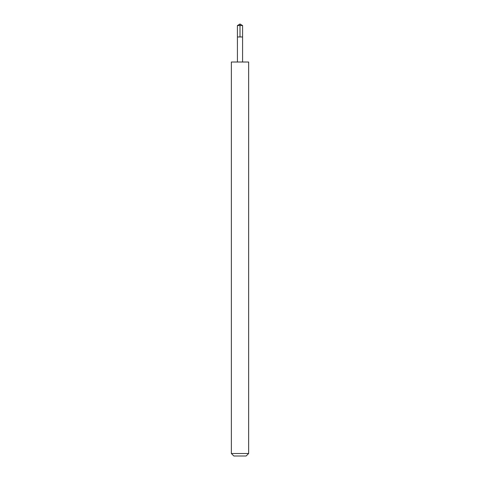<?xml version="1.0" encoding="UTF-8"?>
<svg xmlns="http://www.w3.org/2000/svg" width="480" height="480" viewBox="0 0 480 480"><rect width="100%" height="100%" fill="white"/><g stroke="black" fill="none" stroke-linecap="round" stroke-linejoin="round"><path stroke-width="0.72" d="M237.414 36.96L242.586 36.96L242.592 25.56L237.408 25.56L237.414 36.96L242.586 36.96L242.574 62.004L237.426 62.004L237.414 36.96M237.006 62.016L231.36 62.016L231.36 453.504L248.64 453.504L248.64 62.016L237.006 62.016M248.64 453.504L246.144 456L233.856 456L231.36 453.504M240 36.96L240 24L237.408 25.56M240 24L242.592 25.56M237.426 62.004L231.36 62.016M242.574 62.004L248.64 62.016"/></g></svg>
